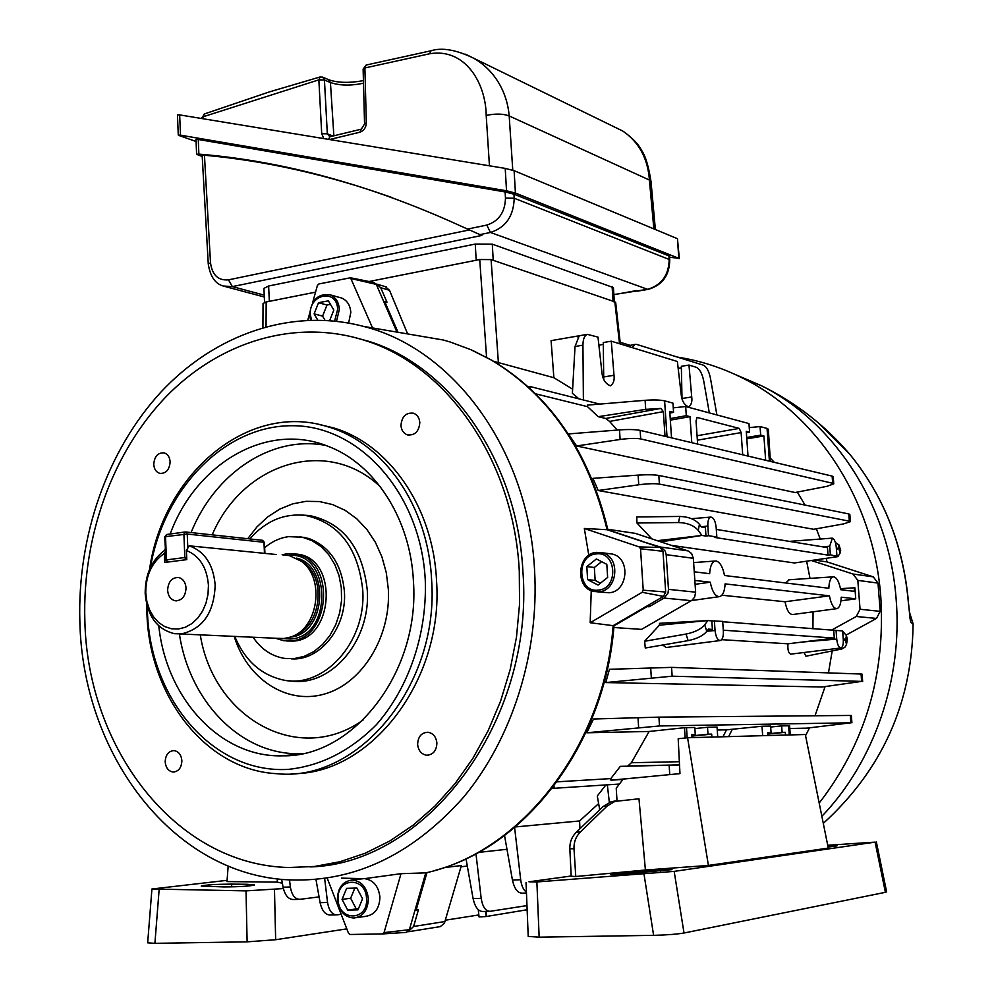 <?xml version="1.0" encoding="UTF-8"?>
<svg xmlns="http://www.w3.org/2000/svg" width="993" height="993" viewBox="0 0 993 993"><rect width="100%" height="100%" fill="white"/><g stroke="black" fill="none" stroke-linecap="round" stroke-linejoin="round"><path stroke-width="1.49" d="M167.618 590.214C168.152 596.061 170.684 599.573 175.202 600.765C181.843 600.74 185.468 596.483 186.051 588.005C185.517 582.208 183.022 578.696 178.579 577.479C171.876 577.442 168.227 581.687 167.618 590.214M294.052 635.582C320.429 627.601 327.094 579.105 304.057 562.919L299.824 560.139M180.341 633.956L277.246 638.325L284.072 638.487L290.378 637.096C318.17 629.339 325.58 578.261 301.363 561.268L289.236 555.559L283.228 555.013M275.508 638.251L283.613 640.708L290.713 640.87C330.979 639.219 335.845 559.816 296.15 554.181L286.754 553.809L282.136 554.777M186.411 550.482L186.783 559.63L164.701 562.46L164.341 553.374C151.966 562.05 145.772 575.208 145.76 592.821L146.865 601.522L149.459 609.615L153.418 616.703L158.57 622.437L164.652 626.533L171.367 628.768L178.38 629.016L185.356 627.253L191.922 623.554L197.731 618.118L202.51 611.191L205.998 603.136L208.009 594.36L208.443 585.324C206.954 567.512 199.605 555.894 186.411 550.482L189.204 545.815C204.695 551.376 213.346 564.471 215.171 585.1C214.066 612.619 202.87 628.867 181.57 633.857L174.495 633.695C156.981 629.351 147.2 615.933 145.177 593.466C145.152 574.264 151.817 559.754 165.186 549.936M276.128 554.516L189.204 545.815M164.341 553.374L165.26 551.86M293.556 658.731L294.66 658.868M253.066 637.233C261.271 649.323 271.859 656.385 284.817 658.433L294.127 658.62L304.206 656.361L313.8 651.619L322.489 644.569L329.899 635.508L335.708 624.82L339.643 612.942L341.555 600.417L341.331 587.757L339.01 575.53L334.691 564.272L328.559 554.429L320.9 546.448L312.05 540.639L302.381 537.225L288.553 536.642C279.865 537.846 271.908 541.52 264.659 547.677M286.667 640.994L293.332 641.093C333.648 639.442 338.514 559.99 298.756 554.33L293.357 553.746M147.299 606.661L147.436 611.874C150.129 699.432 213.483 774.242 288.665 769.339C321.074 765.789 350.33 750.882 376.446 724.629C408.855 687.715 427.164 633.956 425.277 580.197C420.895 493.111 359.044 425.054 291.83 425.724C224.53 425.587 163.795 488.829 150.415 567.512M149.546 569.448C163.038 474.033 248.039 401.52 327.305 426.618C383.286 442.183 428.268 505.847 431.607 579.986C439.502 685.046 358.461 782.323 277.035 773.708C205.762 770.258 148.863 695.857 146.902 612.408L146.741 604.625M158.781 625.888C166.327 698.464 220.359 757.87 282.906 755.822C353.719 757.163 419.989 671.764 413.448 581.55C410.606 518.656 374.584 463.508 327.764 446.192C266.633 421.591 195.931 463.508 170.151 534.023M234.745 636.414C244.551 659.811 260.141 674.197 281.503 679.597C322.514 690.383 366.665 642.794 362.718 589.867C358.026 547.59 338.874 522.765 305.298 515.392C284.072 513.158 265.565 521.002 249.789 538.926M291.396 658.855C319.92 661.09 346.905 627.539 344.434 591.94C341.828 564.434 329.961 546.622 308.823 538.504L299.762 536.741M318.579 424.396L332.407 427.598C388.275 443.114 433.184 506.579 436.523 580.446C443.908 680.466 370.315 775.049 291.892 773.671M84.852 620.402C82.245 537.126 112.308 452.833 165.744 397.026C219.354 341.691 295.157 317.983 365.163 340.525C447.086 365.834 513.691 460.144 519.289 571.037L519.55 604.116L516.484 637.146L510.154 669.605L500.646 700.959L488.134 730.724L472.842 758.429L455.042 783.638L435.033 806.006L413.15 825.195L389.777 840.997L365.275 853.21L340.028 861.713L314.421 866.479L288.839 867.51C175.711 865.04 87.26 748.35 84.852 620.402M310.089 866.914C426.245 864.071 534.656 721.601 522.914 571.409C517.316 460.752 450.772 366.653 368.937 341.369L350.368 336.366M534.569 570.081C528.475 449.519 453.267 348.704 363.587 326.412C291.148 307.321 214.6 334.455 160.767 392.272C107.132 450.586 77.243 536.642 79.862 621.643C82.456 751.254 169.12 870.724 283.477 879.562C350.765 884.031 410.804 856.562 463.594 797.168C512.314 738.494 539.36 652.96 534.569 570.081M588.812 555.323L584.331 528.475L607.071 529.716C588.129 451.393 549.377 394.755 490.815 359.789L470.843 349.685L450.226 342.014L443.25 340.003L408.917 334.144M153.754 464.389C154.151 469.23 156.186 472.221 159.861 473.388C166.054 473.624 169.468 469.763 170.126 461.819C169.716 457.028 167.705 454.037 164.081 452.858C157.85 452.572 154.411 456.42 153.754 464.389M400.961 425.5C401.42 430.317 403.568 433.444 407.428 434.884C414.888 435.604 419.009 431.483 419.816 422.534C419.369 417.78 417.246 414.664 413.46 413.2C405.951 412.405 401.793 416.501 400.961 425.5M165.186 761.879C165.806 767.862 168.45 771.238 173.117 772.033C178.591 771.536 181.52 767.775 181.88 760.725C181.26 754.792 178.641 751.416 174.036 750.596C168.512 751.043 165.558 754.804 165.186 761.879M417.619 744.39C418.376 750.658 421.38 754.27 426.642 755.226C433.109 754.817 436.523 750.77 436.895 743.049C436.15 736.843 433.184 733.231 428.008 732.238C421.466 732.561 418.016 736.607 417.619 744.39M413.473 334.926L440.917 339.606M473.5 350.877L491.82 360.248C550.333 395.189 589.048 451.765 607.952 530.014M614.046 625.131C605.494 742.578 527.246 845.837 435.344 870.327M382.677 933.916L406.249 932.402L409.377 929.696L425.786 872.872C521.002 852.155 604.178 746.897 613.14 625.664L663.485 596.396L665.682 592.027L662.989 551.301L660.246 547.478L607.071 529.716M341.518 878.122L363.264 878.693M356.549 917.656L365.573 916.353C374.783 914.876 379.562 908.446 379.909 897.051C378.569 886.19 373.455 880.059 364.58 878.644L401.011 873.679L425.786 872.872M591.245 590.661L590.177 622.735L613.14 625.664M372.549 327.938L350.504 277.767L318.84 283.973L317.412 285.45L312.584 302.828M396.927 332.109L376.297 284.383L373.914 282.496M309.63 313.478L307.768 320.18M590.177 622.735L642.161 592.3L643.228 590.19L640.535 548.757L639.219 546.92L584.331 528.475M327.33 878.47L348.493 933.246L350.008 934.487L382.541 933.916L384.055 932.613L401.011 873.679M165.136 548.93L164.776 550.209M348.642 323.035L350.814 312.361C350.206 305.211 347.178 300.445 341.716 298.061L339.68 297.49M336.54 321.236L339.37 309.245C338.762 302.046 335.721 297.242 330.235 294.847C318.058 293.208 311.194 299.911 309.642 314.967L310.548 320.081M334.641 321.024L337.632 309.344C337.198 288.131 308.649 293.841 310.35 314.595L311.454 320.056M329.651 320.565L333.822 310.077L328.373 300.805L318.542 302.728L314.123 313.875L317.71 320.031M330.458 304.354L326.982 305.025L322.588 316.109L325.009 320.267M322.588 316.109L314.123 313.875M326.982 305.025L318.542 302.728M913.126 624.274L910.68 621.966L908.297 601.808C903.084 544.785 883.534 495.544 849.636 454.086L817.698 422.31M819.188 803.064C864.965 743.869 885.495 675.203 880.803 597.041C873.877 501.13 817.872 415.583 743.509 378.519C722.234 367.745 700.202 360.596 677.412 357.095M910.097 618.602L912.555 620.762M910.68 621.966L910.109 618.639M908.533 604.514L908.471 602.403C903.369 545.256 883.758 495.817 849.636 454.086C824.922 425.24 795.517 402.438 761.432 385.718L734.46 374.162M836.925 555.819L836.28 547.28C835.696 542.066 834.381 539.038 832.357 538.169L829.714 546.187L830.359 554.789L837.807 556.639L794.437 562.969L671.342 545.356M836.069 630.406L836.727 639.082C837.322 644.37 838.638 647.337 840.674 647.982L841.021 647.945C842.747 647.138 843.491 644.333 843.28 639.554L842.623 630.927L722.705 621.742M721.638 639.666L787.945 643.812C787.548 649.943 788.504 653.382 790.8 654.139L840.761 647.982M840.463 588.688L854.899 587.782L853.943 591.294L840.649 589.693C839.184 582.047 836.925 577.765 833.859 576.834L833.164 576.846C830.558 577.678 829.118 581.476 828.845 588.253L724.505 575.506C722.792 566.941 720.024 562.1 716.189 561.008L715.171 561.033C711.944 562.013 710.107 566.233 709.647 573.693L694.256 571.807M789.261 579.751L785.674 582.978M613.997 625.838L647.088 606.599L649.112 606.773L664.094 598.071L668.028 593.057L668.475 589.358L666.179 554.665L665.236 551.127L661.338 547.304L642.881 541.681M647.113 605.916L647.088 606.599M642.843 541.47L607.915 529.803M530.349 388.772L530.212 386.575L528.276 386.885M398.007 332.283L384.701 301.512L386.972 302.157L380.716 287.697L376.074 283.936M383.732 301.587L384.701 301.512M407.912 931.844L413.609 926.481L418.45 909.725L415 910.233M416.154 910.06L426.978 872.574M552.133 788.405L554.131 788.293L553.995 785.997M578.894 398.838L572.39 393.302L575.034 346.52L579.229 335.771L587.36 334.368C584.455 335.56 582.99 339.159 582.941 345.167L583.387 399.968M572.626 389.182L553.871 377.712L493.608 361.291M506.976 849.288L478.415 852.416M443.995 867.621L461.36 865.573L444.38 923.304L440.296 926.606L408.781 931.682M467.318 866.045L461 866.79M598.63 803.585L579.589 820.963L515.28 826.946M599.722 809.767L597.289 796.001L605.891 784.929M651.805 538.851L636.947 523.001L636.761 516.956L679.758 516.447C688.583 516.732 695.137 519.351 699.444 524.316L698.265 530.423L701.964 535.45L705.986 536.071L705.402 527.631L701.393 526.985L699.444 524.316M659.402 484.087L849.338 521.164L850.38 521.66L843.504 523.919L813.664 529.281L598.183 490.517L592.958 478.341L638.114 475.113C647.151 474.567 654.052 474.679 658.831 475.448L659.402 484.087C654.623 483.392 647.746 483.628 638.747 484.783L598.183 490.517M617.224 430.068L609.578 421.417L605.693 418.475L598.22 416.675L587.508 406.658L535.624 393.824M607.79 529.281L635.334 533.378L688.571 551.115L691.687 553.66L693.337 558.302L666.179 554.665M806.639 561.182L810.003 578.373M831.178 630.319L856.276 616.492L860.05 609.255L857.828 580.384L853.012 574.028L873.257 576.859L827.057 561.926L814.446 560.052M827.057 561.926L826.151 558.339M820.243 539.05L816.345 528.797M805.05 505.077L797.317 492.081M774.304 462.328L770.158 457.996M640.696 438.931L832.68 483.268L833.76 483.864L827.008 486.322L795.058 492.516L576.61 445.969L568.43 433.929L619.495 429.895C628.445 429.299 635.321 429.46 640.137 430.379L640.696 438.931C635.892 438.099 629.028 438.273 620.116 439.477L576.61 445.969M668.475 589.358L695.634 592.176L693.337 558.302M709.325 412.902L703.739 381.027C702.163 373.505 699.68 368.937 696.292 367.311L688.981 365.064L691.724 396.989C692.357 401.495 691.351 404.821 688.72 406.981C684.239 405.02 681.707 400.713 681.136 394.035L677.375 361.502L611.278 341.182L613.997 375.28C614.655 380.009 613.5 383.534 610.521 385.843C605.345 383.794 602.466 379.152 601.87 371.891L597.985 337.099L587.36 334.368M678.169 368.378L681.384 367.869M691.724 396.989L682.005 398.466L681.347 366.293L688.981 365.064M769.414 461.162L767.043 428.43L760.055 426.556L760.675 435.108L763.902 435.952L765.653 460.268M587.508 406.658L587.409 405.132L645.102 400.303C653.63 399.707 660.134 399.894 664.615 400.862L667.023 436.783M671.529 437.851L669.741 411.363L673.564 412.356L672.944 403.096L664.615 400.862M673.254 407.85L685.679 406.534L748.958 423.564L749.578 432.203L746.264 431.347L748.027 456.072M749.256 427.623L760.055 426.556M767.043 428.43L768.321 429.224M622.921 779.455L610.906 780.188L610.807 778.599L620.315 766.36L679.522 764.97M641.304 777.345L610.906 780.188M767.862 734.075L785.326 732.288L782.112 732.362L781.652 725.883L789.596 725.771L790.254 734.919M785.326 732.288L785.525 735.056M607.331 784.842L609.342 802.418M662.703 645.003L666.179 647.51L720.024 640.559M706.768 631.387C703.081 635.743 696.863 638.822 688.112 640.622L645.276 648.007L644.631 641.255L659.377 625.193L659.501 623.319L707.798 620.563L704.72 624.833L706.768 631.387L708.381 629.115L712.403 629.401L711.82 620.886L707.798 620.563L659.377 625.193M804.069 652.513L805.944 656.224L841.816 648.975L844.906 647.237L846.545 644.383L845.564 640.981L843.218 638.735M672.149 676.196L861.626 681.384L822.117 687.007L605.767 682.563L609.441 669.307L671.566 667.37L672.149 676.196L605.767 682.563M695.634 592.176L694.641 597.128L691.91 600.318L641.552 629.376L613.848 627.514M557.098 781.826L610.807 778.599M627.799 765.975L679.522 764.895L620.315 766.36M627.861 765.975L631.362 762.736L649.112 731.469L586.801 732.784L593.516 719.006L658.918 717.132L659.501 725.957L586.801 732.784M659.501 725.957L850.864 722.805L806.912 728.142L789.795 728.502M805.559 735.639L809.531 727.844M815.005 715.767L825.084 686.635M828.472 672.882L832.171 651.06M813.068 611.812L812.932 628.879M695.1 584.318L710.231 582.196C712.304 591.989 715.481 596.793 719.764 596.607C722.904 595.415 724.679 591.183 725.089 583.884L829.416 595.825L785.053 601.758C786.754 610.434 789.385 614.679 792.935 614.493L836.565 608.684M785.053 601.758L721.874 595.217M830.359 554.789L828.05 555.124L827.479 547.615L716.301 529.418M828.05 555.124L714.401 537.387L716.834 537.002L716.164 527.395C715.37 520.828 713.545 517.39 710.727 517.092C708.63 517.899 707.674 520.878 707.848 526.017L708.518 535.699L716.834 537.002M787.945 643.812L834.306 638.102L723.289 630.183M834.306 638.102L833.735 630.53M707.748 630.009L712.403 629.401M840.624 550.507L840.09 553.126L838.452 547.366L837.236 549.216L836.416 549.079M840.09 553.126L837.807 556.639M842.647 631.225L846.359 635.458L847.327 638.983M843.231 638.896L844.038 638.797M710.231 582.196L694.839 580.433M854.899 587.782L855.743 598.841L840.959 600.827M855.743 598.841L841.22 597.178C840.972 603.806 839.581 607.629 837.037 608.622C833.686 608.684 831.141 604.427 829.416 595.825M478.713 914.963L445.522 920.176M527.146 909.737L486.148 916.527L485.565 911.425M485.974 911.413L486.247 916.241L486.111 911.413M714.377 620.737L715.047 630.518C715.841 637.047 717.629 640.373 720.409 640.51C722.556 639.542 723.537 636.401 723.351 631.101L722.681 621.395L711.82 620.886M708.518 535.699L705.986 536.071M660.854 541.868L701.964 535.45L657.316 540.688M716.884 414.925L710.442 378.246C708.952 371.084 706.606 366.74 703.392 365.188L636.687 344.422L635.048 344.348L632.119 347.587M627.129 346.06L635.036 344.348M629.723 345.229L620.166 342.275M649.112 731.469L684.487 727.708L694.802 727.484L695.274 734.51L691.463 734.609L691.662 737.638M691.575 736.198L711.683 734.112L707.997 734.199L707.512 727.248L717.045 727.075L717.728 736.918M711.683 734.112L711.894 737.079M762.661 735.689L761.991 726.243L770.605 726.082L771.077 732.635L767.763 732.722L767.961 735.54M691.55 735.912L707.997 734.199M695.274 734.51L691.488 734.919M767.85 733.839L782.112 732.362M771.077 732.635L767.788 732.983M598.878 345.142L603.297 344.385M603.732 379.314L603.272 342.548L611.278 341.182M691.786 442.679L690.011 416.65L686.3 415.682L685.679 406.534M697.061 435.753L739.251 428.393L697.123 417.457L696.043 420.945L697.632 444.07M739.251 428.393L741.126 432.6L697.371 440.184M742.702 454.806L741.126 432.6M298.918 899.36L293.481 899.509C288.429 899.459 284.966 895.363 283.079 887.208L281.677 879.401M579.589 820.963L579.949 828.733M514.597 827.517L520.692 879.748C521.449 885.731 523.361 889.889 526.439 892.21M722.966 736.769L726.491 729.843L717.256 730.029M781.652 725.883L770.667 727.037M707.512 727.248L694.877 728.589M726.491 729.843L761.991 726.243M605.693 418.475L660.829 408.421L645.711 409.377L598.22 416.675M832.68 483.268L832.134 476.106L640.137 430.379M832.134 476.106L833.214 476.702M619.533 343.727L614.816 301.822L491.088 259.595L498.424 363.09M577.938 337.161L577.926 335.994L551.09 340.649L553.871 377.712M526.464 893.03L522.181 893.154C517.601 893.079 514.349 888.698 512.425 880.009L504.531 835.498M489.152 911.338L482.908 911.487C478.254 911.4 474.989 907.093 473.09 898.566L466.015 858.759M526.973 905.591L490.157 911.313C485.565 911.239 482.586 906.907 481.195 898.355L475.957 853.757M341.158 914.28L336.999 914.863C332.096 914.801 328.956 910.655 327.553 902.463L324.661 878.532M335.932 914.888L330.334 915.025C325.381 914.95 321.968 910.829 320.106 902.662L315.973 879.513M319.076 896.89L300.01 899.323C294.995 899.273 291.793 895.165 290.366 886.985L289.522 879.997M849.338 521.164L848.792 513.94L658.831 475.448M848.792 513.94L849.834 514.436M861.626 681.384L861.068 674.036L671.566 667.37M861.068 674.036L862.085 674.135L862.656 681.533M850.864 722.805L850.306 715.457L658.918 717.132M850.306 715.457L851.361 715.469L851.92 722.867M644.631 641.255L686.051 634.055C694.802 632.243 701.021 629.177 704.72 624.833M698.265 530.423C693.958 525.458 687.379 522.839 678.542 522.541L636.947 523.001M486.111 916.539L479.048 916.936L478.278 909.749M486.57 357.406L479.731 259.533L369.073 281.516L476.181 260.24L475.262 244.055L492.292 244.154L613.413 287.598M264.56 302.381L263.927 288.404L268.631 286.009L269.326 301.338L315.551 292.153L266.174 301.959L266.05 326.635M385.334 286.642L389.517 290.291L407.639 333.933M479.731 259.533L491.088 259.595M614.816 301.822L615.685 302.517M262.909 327.504L263.046 303.498L266.174 301.959M732.263 729.371L728.651 736.62M768.321 429.162L770.407 461.397M665.012 436.299L663.361 411.648L609.578 421.417M685.182 737.998L684.487 727.708M670.337 420.138L690.011 416.65M670.225 418.574L686.3 415.682M673.564 412.356L669.865 413.088M746.798 438.856L763.902 435.952M746.699 437.516L760.675 435.108M749.578 432.203L746.364 432.811M838.452 547.366L839.06 545.008L835.386 542.476M853.012 574.028L811.318 560.499M846.098 635.086L876.484 618.428L856.276 616.492M860.05 609.255L880.195 611.353L877.998 583.09L857.828 580.384M577.926 335.994L579.229 335.771M660.829 408.421L663.361 411.648M619.409 784.048L554.131 788.293M599.772 404.101L530.212 386.575M873.257 576.859L877.998 583.09M880.195 611.353L876.484 618.428M649.149 604.725L649.112 606.773M228.179 866.008L226.987 881.573L277.283 882.119L277.32 878.929M247.046 884.291L231.679 884.118C215.754 884.229 205.613 884.875 201.231 886.066L223.897 886.923C239.983 886.823 250.186 886.166 254.493 884.974L247.046 884.291L247.058 886.128M282.36 883.224L277.283 882.119M159.128 889.703L154.908 943.338L247.12 941.848L246.028 890.87L151.917 889.008L227.087 880.332M246.028 890.87L283.365 888.574M274.478 889.641L275.644 939.726L346.805 928.877M275.644 939.726L247.12 941.848M154.908 943.338L147.672 942.829L151.917 889.058M264.237 295.144L232.362 286.605L481.816 235.453L459.387 225.411C370.054 184.785 283.216 161.015 198.873 154.114L196.614 154.312L195.993 139.355L198.265 139.467L505.114 191.947L513.952 194.181L514.2 198.228L669.183 259.458L668.934 255.896L513.952 194.181M268.631 286.009L475.262 244.055M613.86 294.549L647.56 289.311L490.443 232.461L479.631 234.683M202.224 156.484L196.614 154.312M391.652 197.433C327.727 174.743 265.33 160.68 204.446 155.243L210.504 262.735C212.167 275.036 218.162 280.746 228.477 279.852L469.118 229.991M614.357 302.195L613.053 301.227L612.11 286.505M492.292 244.154L493.223 260.315L613.053 301.227M208.257 263.952L202.162 155.417L204.446 155.243M648.081 289.385L637.643 291.123M669.567 257.199L678.79 258.329L515.429 193.064L506.529 190.805L180.503 135.172L178.268 135.06L179.572 135.693L196.093 141.502M178.268 135.036L177.449 114.828L179.671 114.903L505.214 168.4L514.101 170.684L677.449 238.705L679.349 258.652M489.45 165.806L486.198 115.436C485.875 83.424 465.369 47.689 429.671 53.759L364.89 67.971L366.33 122.871L364.555 123.964L361.315 129.164M320.131 76.957L318.852 79.85L203.28 116.727L203.304 118.788M465.481 54.218L474.108 58.438C495.594 70.95 507.349 93.268 509.186 115.945L649.41 180.056C647.846 158.47 639.008 142.16 622.884 131.101L616.082 127.774M363.5 83.176C350.901 85.907 339.879 85.696 330.433 82.543L324.438 79.999L327.33 133.819L332.978 136.016M328.571 139.368L329.862 136.761L327.33 133.819L321.72 133.707L323.842 138.598M201.802 117.683L203.28 116.727L204.248 114.009L201.815 118.539M321.72 133.707L318.852 79.85L324.438 79.999L322.849 77.231L320.069 76.97L269.376 91.902L204.335 113.972M617.013 800.805L616.231 788.206L623.207 779.095L679.969 773.621L678.182 738.742L687.59 737.749L708.406 865.437L645.413 870.017L638.971 798.794L614.89 801.401L607.046 806.105L580.371 831.985C575.866 836.578 573.743 842.151 574.004 848.742L569.833 848.779C569.647 842.263 571.819 836.727 576.35 832.184L603.123 806.502L610.956 801.835L615.263 800.966M687.59 737.749L805.323 734.51L828.286 848.084L708.406 865.437M828.075 847.054L837.074 845.912L827.926 846.309M621.978 874.188L671.976 869.62L641.255 871.469L610.807 874.622L621.978 874.188M569.833 848.779L571.198 876.26L575.766 876.509L645.413 870.017M571.186 876.012L528.959 881.809L536.878 881.958L674.173 871.382L684.016 933.01L885.408 892.322L875.094 842.126L674.173 871.382M875.094 842.126L827.715 845.242M684.016 933.01C676.692 934.239 666.551 935.021 653.605 935.344L539.149 937.169L528.214 936.411L526.042 882.392M575.766 876.509L574.004 848.742M886.612 891.851L885.408 892.322M337.384 899.447C338.874 911.015 344.385 917.209 353.918 918.041C363.165 916.564 367.969 910.085 368.329 898.591C366.851 887.196 361.452 881.002 352.13 880.021C342.697 881.337 337.781 887.804 337.384 899.447M338.141 899.472C338.439 921.814 368.266 921.219 366.541 898.69C366.057 876.174 336.342 877.216 338.141 899.472M342.064 899.373L347.687 910.122L357.939 909.873L362.557 898.802L356.884 888.027L346.644 888.35L342.064 899.373L350.641 898.243L356.251 908.93L358.361 908.88M362.482 878.718L361.142 878.942M354.861 888.09L350.641 898.243M356.251 908.93L347.687 910.122M597.649 591.865L609.106 592.771C628.197 591.803 630.89 557.694 612.172 554.044L608.535 553.585M598.878 591.791C618.093 590.81 620.811 556.403 601.981 552.741L596.408 552.369C577.02 553.622 574.81 588.328 593.951 591.518L598.878 591.791M598.332 590.115C619.061 588.799 616.616 550.631 596.073 553.945C575.555 555.447 577.864 593.119 598.332 590.115M598.022 585.076L607.642 577.442L606.822 564.359L596.383 558.96L586.813 566.606L587.62 579.627L598.022 585.076M601.621 561.678L594.348 567.475L595.155 580.421L600.417 583.176M595.155 580.421L587.62 579.627M594.348 567.475L586.813 566.606M290.403 637.096C325.642 634.477 330.843 565.725 296.46 558.116M282.434 638.611L290.639 639.008C333.462 636.811 331.377 550.867 288.814 555.484M264.461 553.349L263.977 542.29L187.243 534.06L187.814 548.136M264.92 553.386L264.423 542.414L262.574 540.316L185.803 532L187.243 534.06L165.533 536.642L166.439 559.891L184.835 557.52L183.904 534.147L184.996 532L166.638 534.495L184.859 532.037M167.42 562.112L166.439 559.891L165.57 560.139L166.973 562.162M186.696 557.396L184.835 557.52L185.815 559.754M166.116 560.263L164.677 536.903L166.638 534.495L165.21 537.039M264.423 542.414L262.078 540.291M185.803 532L184.996 532L185.803 532M179.41 633.993C189.477 701.84 241.436 755.586 300.643 753.687L302.269 753.637M200.276 634.85C213.334 717.728 298.285 766.447 363.016 720.086M234.199 636.389C247.108 678.728 286.257 704.881 324.053 694.169C361.899 683.867 391.006 637.158 388.35 589.395L386.302 572.738L381.933 556.899L375.404 542.339L366.901 529.492L356.723 518.731L345.167 510.352L332.605 504.581L319.411 501.552L305.956 501.328L292.625 503.873L279.815 509.074L267.849 516.794L257.063 526.762L247.729 538.702M289.497 680.714C329.775 688.323 371.022 641.391 367.273 590.177C362.544 547.813 343.342 522.951 309.655 515.566L302.182 515.057M351.423 278.636L376.297 284.383M642.161 592.3L663.485 596.396M639.219 546.92L660.246 547.478M643.228 590.19L665.682 592.027M640.535 548.757L662.989 551.301M384.055 932.613L409.377 929.696M380.53 486.98C327.131 435.877 242.565 463.123 212.179 534.855M325.754 445.435C271.399 434.971 214.848 473.189 191.078 532.571M821.869 816.308C874.125 761.842 902.811 679.051 896.145 599.213C889.306 505.636 834.418 422.05 761.432 385.718L743.509 378.519M829.714 546.187L823.098 546.895M789.274 734.957L788.603 725.759M845.564 640.981L846.359 635.458M686.498 727.633L687.168 737.787M697.508 417.445L696.875 417.569M691.327 600.678L664.094 598.071M660.717 547.056L687.963 550.879M413.609 926.481L445.137 921.504M389.517 290.291L380.716 287.697M631.362 762.736L679.361 761.705M603.806 376.93L613.997 375.28M836.727 639.082L802.294 642.049M715.047 630.518L706.855 631.25M707.848 526.017L701.244 526.786M582.941 345.167L575.034 346.52M645.711 409.377L645.102 400.303M620.116 439.477L619.495 429.895M638.747 484.783L638.114 475.113M678.542 522.541L679.758 516.447M688.112 640.622L686.051 634.055M651.309 677.574L650.676 667.693M638.636 727.509L638.002 717.629M669.754 774.602L669.145 765.243M512.425 880.009L520.692 879.748M473.09 898.566L481.195 898.355M320.106 902.662L327.553 902.463M283.079 887.208L290.366 886.985M231.692 886.873L231.679 884.118M228.477 279.852L232.362 286.605L223.09 285.996C215.096 283.626 210.168 276.302 208.269 264.039L210.504 262.735M467.281 229.135L486.806 225.076C498.834 221.191 505.052 212.204 505.474 198.128L505.114 191.947M198.265 139.467L198.873 154.114M505.474 198.128L514.2 198.228C513.654 216.139 505.735 227.546 490.443 232.461L486.806 225.076M647.56 289.311C661.574 285.19 668.785 275.247 669.183 259.458L669.754 259.955C669.468 275.421 662.294 285.227 648.243 289.36L647.56 289.311M486.198 115.436C495.42 113.487 503.091 113.661 509.186 115.945L512.773 170.2M653.853 228.887L649.41 180.056L651.011 181.496C648.578 166.03 645.388 155.591 641.453 150.191C638.4 144.022 632.206 137.655 622.872 131.101L474.108 58.438C456.569 49.836 442.22 47.279 431.024 50.767L431.148 50.742M329.515 139.529L359.938 132.206C363.897 130.753 366.032 127.65 366.33 122.871M333.859 135.805L330.433 82.543L328.497 79.639M429.671 53.759L431.024 50.767L366.144 65.041L364.89 67.971L363.128 69.138L364.555 123.902M366.256 65.017L363.128 69.076M359.938 132.206L361.191 129.202L329.986 136.736M322.502 77.082L328.844 79.788C337.881 82.903 349.412 83.176 363.426 80.619M514.101 170.684L515.429 193.064M678.79 258.329L677.449 238.705M506.529 190.805L505.214 168.4M179.671 114.903L180.503 135.172M653.605 935.344L644.035 874.287M536.878 881.958L539.149 937.169M641.366 872.797L641.255 871.469M660.494 871.134L660.395 870.079M576.35 832.184L580.371 831.985M607.046 806.105L603.123 806.502M176.729 600.864L175.202 600.765M304.057 562.919L301.363 561.268M299.663 554.528L296.15 554.181M289.236 555.559L282.881 554.926M293.047 641.118L289.522 640.957M305.211 537.536L302.381 537.225M302.306 753.625L282.906 755.822M305.298 515.392L301.959 515.032M327.305 426.618L332.407 427.598M365.163 340.525L368.937 341.369M363.587 326.412L443.25 340.003M161.015 473.562L159.861 473.388M409.029 435.195L407.428 434.884M174.396 771.983L173.117 772.033M428.529 755.152L426.642 755.226M491.82 360.248L490.815 359.789M350.504 277.767L374.373 282.595M341.716 298.061L330.235 294.847M909.352 611.762L913.113 623.902C911.971 703.354 882.032 769.86 823.296 823.396M910.022 618.478L908.645 604.327M831.923 538.169L789.385 541.384M715.171 561.033L693.623 562.572M833.164 576.846L788.703 579.788M620.352 343.975L615.672 302.443M719.081 596.694L691.538 600.554M710.727 517.092L691.513 518.694M846.545 644.383L847.339 638.859M840.699 550.755L839.06 545.008M833.76 483.864L833.214 476.652M850.38 521.66L849.834 514.399M386.227 286.903L377.352 284.271M264.312 296.994L225.746 286.704M613.873 294.71L636.252 290.626M669.505 256.219L669.754 259.955M613.413 287.498L614.319 301.649M655.38 229.52L651.011 181.496M614.89 801.401L610.956 801.835M886.625 891.888L876.335 841.878M363.786 878.631L352.13 880.021M612.172 554.044L601.981 552.741"/></g></svg>
